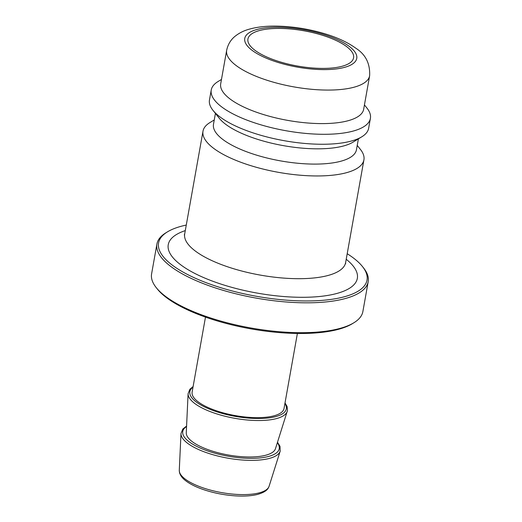 <?xml version="1.0" encoding="UTF-8"?>
<svg xmlns="http://www.w3.org/2000/svg" width="522" height="522" viewBox="0 0 522 522"><rect width="100%" height="100%" fill="white"/><g stroke="black" fill="none" stroke-linecap="round" stroke-linejoin="round"><path stroke-width="0.78" d="M368.199 281.658L362.881 311.536A107.304 35.829 -169.9 0 1 353.799 322.811A107.304 35.829 -169.9 0 1 261.418 329.676A107.304 35.829 -169.9 0 1 164.397 295.511A107.304 35.829 -169.9 0 1 156.222 287.615A107.304 35.829 -169.9 0 1 151.595 273.9L156.92 244.028A107.304 35.829 10.1 0 0 169.715 265.639A107.304 35.829 10.1 0 0 285.717 301.944A107.304 35.829 10.1 0 0 368.199 281.658A107.304 35.829 10.1 0 0 363.573 267.943L362.464 266.546A105.875 35.352 -169.9 0 1 303.615 300.946A105.875 35.352 -169.9 0 1 171.19 264.269A105.875 35.352 -169.9 0 1 167.516 231.827A105.875 35.352 -169.9 0 1 186.276 225.06M156.222 287.615L157.331 289.012A105.875 35.352 10.1 0 0 165.396 296.803A105.875 35.352 10.1 0 0 261.13 330.511A105.875 35.352 10.1 0 0 352.278 323.738L353.799 322.811M167.516 231.827L165.996 232.753A107.304 35.829 10.1 0 0 156.92 244.028M347.202 253.725A105.875 35.352 -169.9 0 1 362.464 266.546M297.39 333.467L284.033 408.445A46.68 15.588 -169.9 0 1 248.152 417.267A46.68 15.588 -169.9 0 1 197.694 401.477A46.68 15.588 -169.9 0 1 192.129 392.074L205.485 317.095M357.231 145.41L360.402 149.396A81.732 27.288 -169.9 0 1 363.925 159.843A81.732 27.288 -169.9 0 1 301.096 175.288A81.732 27.288 -169.9 0 1 212.741 147.635A81.732 27.288 -169.9 0 1 202.999 131.179A81.732 27.288 -169.9 0 1 209.909 122.585L214.261 119.943M369.635 75.755L363.664 109.281A72.61 24.247 -169.9 0 1 307.849 123.009A72.61 24.247 -169.9 0 1 229.354 98.443A72.61 24.247 -169.9 0 1 220.695 83.814L226.665 50.295A72.61 24.247 10.1 0 0 235.331 64.917A72.61 24.247 10.1 0 0 313.82 89.484A72.61 24.247 10.1 0 0 369.635 75.755C370.215 63.664 365.654 54.51 355.945 48.298C347.861 42.445 337.577 37.623 325.095 33.839C308.619 28.88 292.098 26.302 275.531 26.1C265.554 26.009 256.739 27.053 249.085 29.225C243.891 30.654 239.259 32.971 235.194 36.175C230.763 39.711 227.918 44.416 226.665 50.295M254.331 49.818A53.649 17.918 -169.9 0 1 247.93 39.013A53.649 17.918 -169.9 0 1 303.895 30.785A53.649 17.918 -169.9 0 1 353.577 57.831A53.649 17.918 -169.9 0 1 312.332 67.971A53.649 17.918 -169.9 0 1 254.331 49.818M364.441 104.915L366.92 108.028A80.838 26.994 -169.9 0 1 370.405 118.357A80.838 26.994 -169.9 0 1 308.261 133.639A80.838 26.994 -169.9 0 1 220.878 106.286A80.838 26.994 -169.9 0 1 211.24 90.006A80.838 26.994 -169.9 0 1 218.079 81.51L221.478 79.448M370.405 118.357L368.63 128.314A80.838 26.994 -169.9 0 1 361.792 136.81A80.838 26.994 -169.9 0 1 292.196 141.984A80.838 26.994 -169.9 0 1 219.103 116.243A80.838 26.994 -169.9 0 1 212.95 110.299A80.838 26.994 -169.9 0 1 209.466 99.963L211.24 90.006M361.792 136.81L353.029 142.141A72.61 24.247 -169.9 0 1 290.519 146.786A72.61 24.247 -169.9 0 1 224.865 123.668A72.61 24.247 -169.9 0 1 219.331 118.324L212.95 110.299M358.392 138.878L356.448 149.775A72.61 24.247 -169.9 0 1 300.633 163.503A72.61 24.247 -169.9 0 1 222.144 138.937A72.61 24.247 -169.9 0 1 213.485 124.308L215.423 113.411M285.019 402.932L287.093 406.468L287.498 410.416L275.472 448.685A45.349 15.145 -169.9 0 1 239.82 456.535A45.349 15.145 -169.9 0 1 191.75 441.273A45.349 15.145 -169.9 0 1 186.269 432.797L188.096 393.634L189.897 389.21L193.107 386.561M185.284 230.607A96.035 32.07 10.1 0 0 179.698 264.015A96.035 32.07 10.1 0 0 307.954 297.22A96.035 32.07 10.1 0 0 346.21 259.271M345.623 263.708L345.623 262.573A81.732 27.288 -169.9 0 1 282.793 278.024A81.732 27.288 -169.9 0 1 194.445 250.364A81.732 27.288 -169.9 0 1 184.697 233.908L184.305 234.972M184.801 478.778A45.655 15.242 -169.9 0 1 179.281 470.244L179.496 472.501C180.266 475.411 182.282 478.126 185.551 480.632C189.63 483.79 195.137 486.615 202.073 489.107C212.8 492.879 224.088 495.143 235.944 495.9C244.427 496.383 251.617 495.893 257.509 494.438C267.786 491.509 268.393 487.802 269.098 486.243A45.655 15.242 -169.9 0 1 233.203 494.145A45.655 15.242 -169.9 0 1 184.801 478.778M269.098 486.243L280.183 451.132A50.425 16.834 -169.9 0 1 240.544 459.862A50.425 16.834 -169.9 0 1 187.091 442.891A50.425 16.834 -169.9 0 1 180.997 433.469L182.804 429.038L186.582 426.063M251.545 49.903A56.872 18.988 -169.9 0 1 302.042 29.376A56.872 18.988 -169.9 0 1 348.67 65.987A56.872 18.988 -169.9 0 1 251.545 49.903M284.908 403.545A49.003 16.365 -169.9 0 1 255.793 418.487A49.003 16.365 -169.9 0 1 195.685 401.535A49.003 16.365 -169.9 0 1 193.003 387.174M287.283 411.303A50.425 16.834 -169.9 0 1 247.637 420.034A50.425 16.834 -169.9 0 1 194.191 403.062A50.425 16.834 -169.9 0 1 188.096 393.634M277.358 442.728A49.003 16.365 -169.9 0 1 249.496 458.336A49.003 16.365 -169.9 0 1 188.586 441.364A49.003 16.365 -169.9 0 1 186.556 426.552M202.999 131.179L184.697 233.908M363.925 159.843L345.623 262.573M179.281 470.244L180.997 433.469M277.502 442.258L280.001 446.297L280.183 451.132"/></g></svg>

